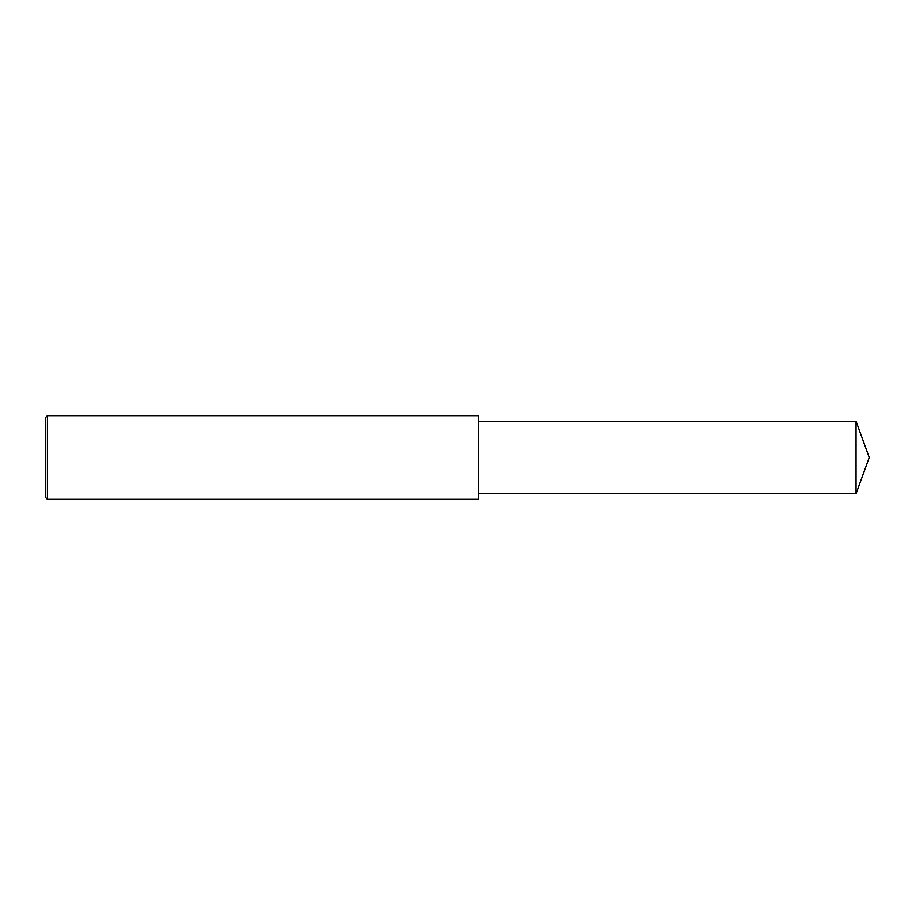 <?xml version="1.0" encoding="UTF-8"?>
<svg xmlns="http://www.w3.org/2000/svg" width="915" height="915" viewBox="0 0 915 915"><rect width="100%" height="100%" fill="white"/><g stroke="black" fill="none" stroke-linecap="round" stroke-linejoin="round"><path stroke-width="1.37" d="M47.5 457.5L47.5 499.373L45.75 497.623L45.75 417.377L47.5 415.627L47.5 457.5M47.5 415.627L478.442 415.627L478.442 499.373L47.5 499.373M478.442 421.209L856.04 421.209L856.04 493.791L478.442 493.791M856.04 493.791L869.25 457.5L856.04 421.209"/></g></svg>
